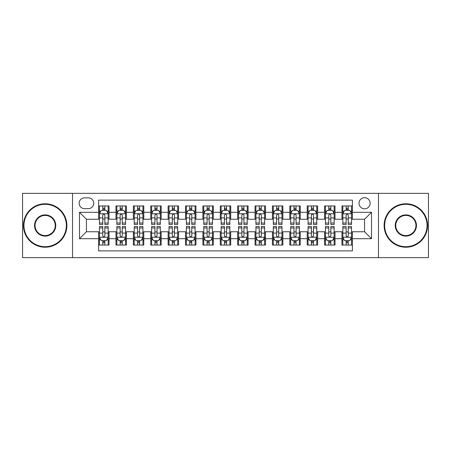 <?xml version="1.0" encoding="UTF-8"?>
<svg xmlns="http://www.w3.org/2000/svg" width="451" height="451" viewBox="0 0 451 451"><rect width="100%" height="100%" fill="white"/><g stroke="black" fill="none" stroke-linecap="round" stroke-linejoin="round"><path stroke-width="0.68" d="M364.566 197.685A5.564 5.564 0 0 0 359.002 203.249A5.564 5.564 0 0 0 364.566 208.813A5.564 5.564 0 0 0 370.13 203.249A5.564 5.564 0 0 0 364.566 197.685M378.474 257.656L428.45 257.656L428.45 193.344L378.474 193.344L378.474 257.656L72.526 257.656L72.526 193.344L22.55 193.344L22.55 257.656L72.526 257.656M352.4 205.944L341.971 205.944L341.971 212.291L335.014 212.291L335.014 219.242L341.971 219.242L341.971 212.291M335.014 212.291L335.014 205.944L324.585 205.944L324.585 212.291L317.634 212.291L317.634 219.242L324.585 219.242L324.585 212.291M317.634 212.291L317.634 205.944L307.204 205.944L307.204 212.291L300.248 212.291L300.248 219.242L307.204 219.242L307.204 212.291M300.248 212.291L300.248 205.944L289.818 205.944L289.818 212.291L282.867 212.291L282.867 219.242L289.818 219.242L289.818 212.291M282.867 212.291L282.867 205.944L272.432 205.944L272.432 212.291L265.481 212.291L265.481 219.242L272.432 219.242L272.432 212.291M265.481 212.291L265.481 205.944L255.052 205.944L255.052 212.291L248.101 212.291L248.101 219.242L255.052 219.242L255.052 212.291M248.101 212.291L248.101 205.944L237.666 205.944L237.666 212.291L230.715 212.291L230.715 219.242L237.666 219.242L237.666 212.291M230.715 212.291L230.715 205.944L220.285 205.944L220.285 212.291L213.334 212.291L213.334 219.242L220.285 219.242L220.285 212.291M213.334 212.291L213.334 205.944L202.899 205.944L202.899 212.291L195.948 212.291L195.948 219.242L202.899 219.242L202.899 212.291M195.948 212.291L195.948 205.944L185.519 205.944L185.519 212.291L178.568 212.291L178.568 219.242L185.519 219.242L185.519 212.291M178.568 212.291L178.568 205.944L168.133 205.944L168.133 212.291L161.182 212.291L161.182 219.242L168.133 219.242L168.133 212.291M161.182 212.291L161.182 205.944L150.752 205.944L150.752 212.291L143.796 212.291L143.796 219.242L150.752 219.242L150.752 212.291M143.796 212.291L143.796 205.944L133.366 205.944L133.366 212.291L126.415 212.291L126.415 219.242L133.366 219.242L133.366 212.291M126.415 212.291L126.415 205.944L115.986 205.944L115.986 219.242L109.029 219.242L109.029 205.944L98.6 205.944M98.6 245.056L109.029 245.056L109.029 231.758L115.986 231.758L115.986 245.056L126.415 245.056L126.415 231.758L133.366 231.758L133.366 238.709L126.415 238.709M133.366 238.709L133.366 245.056L143.796 245.056L143.796 231.758L150.752 231.758L150.752 238.709L143.796 238.709M150.752 238.709L150.752 245.056L161.182 245.056L161.182 231.758L168.133 231.758L168.133 238.709L161.182 238.709M168.133 238.709L168.133 245.056L178.568 245.056L178.568 231.758L185.519 231.758L185.519 238.709L178.568 238.709M185.519 238.709L185.519 245.056L195.948 245.056L195.948 231.758L202.899 231.758L202.899 238.709L195.948 238.709M202.899 238.709L202.899 245.056L213.334 245.056L213.334 231.758L220.285 231.758L220.285 238.709L213.334 238.709M220.285 238.709L220.285 245.056L230.715 245.056L230.715 231.758L237.666 231.758L237.666 238.709L230.715 238.709M237.666 238.709L237.666 245.056L248.101 245.056L248.101 231.758L255.052 231.758L255.052 238.709L248.101 238.709M255.052 238.709L255.052 245.056L265.481 245.056L265.481 231.758L272.432 231.758L272.432 238.709L265.481 238.709M272.432 238.709L272.432 245.056L282.867 245.056L282.867 231.758L289.818 231.758L289.818 238.709L282.867 238.709M289.818 238.709L289.818 245.056L300.248 245.056L300.248 231.758L307.204 231.758L307.204 238.709L300.248 238.709M307.204 238.709L307.204 245.056L317.634 245.056L317.634 231.758L324.585 231.758L324.585 238.709L317.634 238.709M324.585 238.709L324.585 245.056L335.014 245.056L335.014 231.758L341.971 231.758L341.971 238.709L335.014 238.709M84.523 208.638L88.345 208.638A5.389 5.389 0 0 0 93.735 203.249A5.389 5.389 0 0 0 88.345 197.859L84.523 197.859A5.389 5.389 0 0 0 79.134 203.249A5.389 5.389 0 0 0 84.523 208.638M378.474 193.344L72.526 193.344M352.4 212.291L352.4 200.12L98.6 200.12L98.6 219.242L86.434 219.242L86.434 231.758L98.6 231.758L98.6 250.88L352.4 250.88L352.4 231.758L364.566 231.758L364.566 219.242L352.4 219.242L352.4 212.291L371.517 212.291L371.517 238.709L352.4 238.709M98.6 238.709L79.483 238.709L79.483 212.291L98.6 212.291M341.971 238.709L341.971 245.056L352.4 245.056M98.6 210.29L99.474 210.29M102.772 210.29L104.858 210.29M108.161 210.29L109.029 210.29M98.6 219.068L99.474 219.068M102.772 219.068L104.858 219.068M108.161 219.068L109.029 219.068M98.6 231.932L99.474 231.932M102.772 231.932L104.858 231.932M108.161 231.932L109.029 231.932M98.6 240.71L99.474 240.71M102.772 240.71L104.858 240.71M108.161 240.71L109.029 240.71M115.986 219.068L116.854 219.068M120.158 219.068L122.244 219.068M125.547 219.068L126.415 219.068M115.986 210.29L116.854 210.29M120.158 210.29L122.244 210.29M125.547 210.29L126.415 210.29M115.986 231.932L116.854 231.932M120.158 231.932L122.244 231.932M125.547 231.932L126.415 231.932M115.986 240.71L116.854 240.71M120.158 240.71L122.244 240.71M125.547 240.71L126.415 240.71M133.366 231.932L134.24 231.932M137.538 231.932L139.624 231.932M142.928 231.932L143.796 231.932M133.366 240.71L134.24 240.71M137.538 240.71L139.624 240.71M142.928 240.71L143.796 240.71M133.366 210.29L134.24 210.29M137.538 210.29L139.624 210.29M142.928 210.29L143.796 210.29M133.366 219.068L134.24 219.068M137.538 219.068L139.624 219.068M142.928 219.068L143.796 219.068M150.752 231.932L151.621 231.932M154.924 231.932L157.01 231.932M160.314 231.932L161.182 231.932M150.752 240.71L151.621 240.71M154.924 240.71L157.01 240.71M160.314 240.71L161.182 240.71M150.752 210.29L151.621 210.29M154.924 210.29L157.01 210.29M160.314 210.29L161.182 210.29M150.752 219.068L151.621 219.068M154.924 219.068L157.01 219.068M160.314 219.068L161.182 219.068M168.133 231.932L169.007 231.932M172.305 231.932L174.39 231.932M177.694 231.932L178.568 231.932M168.133 240.71L169.007 240.71M172.305 240.71L174.39 240.71M177.694 240.71L178.568 240.71M168.133 210.29L169.007 210.29M172.305 210.29L174.39 210.29M177.694 210.29L178.568 210.29M168.133 219.068L169.007 219.068M172.305 219.068L174.39 219.068M177.694 219.068L178.568 219.068M185.519 231.932L186.387 231.932M189.691 231.932L191.776 231.932M195.08 231.932L195.948 231.932M185.519 240.71L186.387 240.71M189.691 240.71L191.776 240.71M195.08 240.71L195.948 240.71M185.519 210.29L186.387 210.29M189.691 210.29L191.776 210.29M195.08 210.29L195.948 210.29M185.519 219.068L186.387 219.068M189.691 219.068L191.776 219.068M195.08 219.068L195.948 219.068M202.899 231.932L203.773 231.932M207.071 231.932L209.157 231.932M212.46 231.932L213.334 231.932M202.899 240.71L203.773 240.71M207.071 240.71L209.157 240.71M212.46 240.71L213.334 240.71M202.899 210.29L203.773 210.29M207.071 210.29L209.157 210.29M212.46 210.29L213.334 210.29M202.899 219.068L203.773 219.068M207.071 219.068L209.157 219.068M212.46 219.068L213.334 219.068M220.285 231.932L221.153 231.932M224.457 231.932L226.543 231.932M229.847 231.932L230.715 231.932M220.285 240.71L221.153 240.71M224.457 240.71L226.543 240.71M229.847 240.71L230.715 240.71M220.285 210.29L221.153 210.29M224.457 210.29L226.543 210.29M229.847 210.29L230.715 210.29M220.285 219.068L221.153 219.068M224.457 219.068L226.543 219.068M229.847 219.068L230.715 219.068M237.666 231.932L238.54 231.932M241.843 231.932L243.929 231.932M247.227 231.932L248.101 231.932M237.666 240.71L238.54 240.71M241.843 240.71L243.929 240.71M247.227 240.71L248.101 240.71M237.666 210.29L238.54 210.29M241.843 210.29L243.929 210.29M247.227 210.29L248.101 210.29M237.666 219.068L238.54 219.068M241.843 219.068L243.929 219.068M247.227 219.068L248.101 219.068M255.052 231.932L255.92 231.932M259.224 231.932L261.309 231.932M264.613 231.932L265.481 231.932M255.052 240.71L255.92 240.71M259.224 240.71L261.309 240.71M264.613 240.71L265.481 240.71M255.052 210.29L255.92 210.29M259.224 210.29L261.309 210.29M264.613 210.29L265.481 210.29M255.052 219.068L255.92 219.068M259.224 219.068L261.309 219.068M264.613 219.068L265.481 219.068M272.432 231.932L273.306 231.932M276.61 231.932L278.695 231.932M281.993 231.932L282.867 231.932M272.432 240.71L273.306 240.71M276.61 240.71L278.695 240.71M281.993 240.71L282.867 240.71M272.432 210.29L273.306 210.29M276.61 210.29L278.695 210.29M281.993 210.29L282.867 210.29M272.432 219.068L273.306 219.068M276.61 219.068L278.695 219.068M281.993 219.068L282.867 219.068M289.818 231.932L290.686 231.932M293.99 231.932L296.076 231.932M299.379 231.932L300.248 231.932M289.818 240.71L290.686 240.71M293.99 240.71L296.076 240.71M299.379 240.71L300.248 240.71M289.818 210.29L290.686 210.29M293.99 210.29L296.076 210.29M299.379 210.29L300.248 210.29M289.818 219.068L290.686 219.068M293.99 219.068L296.076 219.068M299.379 219.068L300.248 219.068M307.204 231.932L308.072 231.932M311.376 231.932L313.462 231.932M316.76 231.932L317.634 231.932M307.204 240.71L308.072 240.71M311.376 240.71L313.462 240.71M316.76 240.71L317.634 240.71M307.204 210.29L308.072 210.29M311.376 210.29L313.462 210.29M316.76 210.29L317.634 210.29M307.204 219.068L308.072 219.068M311.376 219.068L313.462 219.068M316.76 219.068L317.634 219.068M324.585 231.932L325.453 231.932M328.756 231.932L330.842 231.932M334.146 231.932L335.014 231.932M324.585 240.71L325.453 240.71M328.756 240.71L330.842 240.71M334.146 240.71L335.014 240.71M324.585 210.29L325.453 210.29M328.756 210.29L330.842 210.29M334.146 210.29L335.014 210.29M324.585 219.068L325.453 219.068M328.756 219.068L330.842 219.068M334.146 219.068L335.014 219.068M341.971 231.932L342.839 231.932M346.142 231.932L348.228 231.932M351.526 231.932L352.4 231.932M341.971 240.71L342.839 240.71M346.142 240.71L348.228 240.71M351.526 240.71L352.4 240.71M341.971 210.29L342.839 210.29M346.142 210.29L348.228 210.29M351.526 210.29L352.4 210.29M341.971 219.068L342.839 219.068M346.142 219.068L348.228 219.068M351.526 219.068L352.4 219.068M86.434 219.242L79.483 212.291M86.434 231.758L79.483 238.709M371.517 212.291L364.566 219.242M371.517 238.709L364.566 231.758M104.858 208.204L102.772 208.204M108.161 223.042L104.858 223.042L104.858 224.457L108.161 224.457L108.161 213.853L106.425 210.375L101.21 210.375L99.474 213.853L99.474 224.457L102.772 224.457L102.772 223.042L99.474 223.042M99.474 213.853L99.474 205.944M108.161 213.853L108.161 205.944M102.772 210.375L102.772 205.944M104.858 205.944L104.858 210.375M104.858 223.042L104.858 215.155C104.164 213.819 103.471 213.819 102.772 215.155L102.772 223.042M102.772 242.796L104.858 242.796M99.474 227.958L102.772 227.958L102.772 226.543L99.474 226.543L99.474 237.147L101.21 240.625L106.425 240.625L108.161 237.147L108.161 226.543L104.858 226.543L104.858 227.958L108.161 227.958M108.161 237.147L108.161 245.056M99.474 237.147L99.474 245.056M104.858 240.625L104.858 245.056M102.772 245.056L102.772 240.625M102.772 227.958L102.772 235.845C103.471 237.181 104.164 237.181 104.858 235.845L104.858 227.958M45.151 204.292A21.208 21.208 0 0 0 23.942 225.5A21.208 21.208 0 0 0 45.151 246.708A21.208 21.208 0 0 0 66.353 225.5A21.208 21.208 0 0 0 45.151 204.292M45.151 247.227A21.727 21.727 0 0 1 23.418 225.5A21.727 21.727 0 0 1 45.151 203.773A21.727 21.727 0 0 1 66.878 225.5A21.727 21.727 0 0 1 45.151 247.227M45.151 214.896A10.604 10.604 0 0 1 55.755 225.5A10.604 10.604 0 0 1 45.151 236.104A10.604 10.604 0 0 1 34.547 225.5A10.604 10.604 0 0 1 45.151 214.896M45.151 235.58A10.08 10.08 0 0 0 55.231 225.5A10.08 10.08 0 0 0 45.151 215.42A10.08 10.08 0 0 0 35.065 225.5A10.08 10.08 0 0 0 45.151 235.58M405.849 204.292A21.208 21.208 0 0 0 384.647 225.5A21.208 21.208 0 0 0 405.849 246.708A21.208 21.208 0 0 0 427.058 225.5A21.208 21.208 0 0 0 405.849 204.292M405.849 247.227A21.727 21.727 0 0 1 384.122 225.5A21.727 21.727 0 0 1 405.849 203.773A21.727 21.727 0 0 1 427.582 225.5A21.727 21.727 0 0 1 405.849 247.227M405.849 214.896A10.604 10.604 0 0 1 416.453 225.5A10.604 10.604 0 0 1 405.849 236.104A10.604 10.604 0 0 1 395.245 225.5A10.604 10.604 0 0 1 405.849 214.896M405.849 235.58A10.08 10.08 0 0 0 415.935 225.5A10.08 10.08 0 0 0 405.849 215.42A10.08 10.08 0 0 0 395.769 225.5A10.08 10.08 0 0 0 405.849 235.58M122.244 208.204L120.158 208.204M125.547 223.042L122.244 223.042L122.244 224.457L125.547 224.457L125.547 213.853L123.805 210.375L118.59 210.375L116.854 213.853L116.854 224.457L120.158 224.457L120.158 223.042L116.854 223.042M116.854 213.853L116.854 205.944M125.547 213.853L125.547 205.944M120.158 210.375L120.158 205.944M122.244 205.944L122.244 210.375M122.244 223.042L122.244 215.155C121.55 213.819 120.851 213.819 120.158 215.155L120.158 223.042M139.624 208.204L137.538 208.204M142.928 223.042L139.624 223.042L139.624 224.457L142.928 224.457L142.928 213.853L141.191 210.375L135.976 210.375L134.24 213.853L134.24 224.457L137.538 224.457L137.538 223.042L134.24 223.042M134.24 213.853L134.24 205.944M142.928 213.853L142.928 205.944M137.538 210.375L137.538 205.944M139.624 205.944L139.624 210.375M139.624 223.042L139.624 215.155C138.931 213.819 138.237 213.819 137.538 215.155L137.538 223.042M157.01 208.204L154.924 208.204M160.314 223.042L157.01 223.042L157.01 224.457L160.314 224.457L160.314 213.853L158.572 210.375L153.357 210.375L151.621 213.853L151.621 224.457L154.924 224.457L154.924 223.042L151.621 223.042M151.621 213.853L151.621 205.944M160.314 213.853L160.314 205.944M154.924 210.375L154.924 205.944M157.01 205.944L157.01 210.375M157.01 223.042L157.01 215.155C156.317 213.819 155.618 213.819 154.924 215.155L154.924 223.042M174.39 208.204L172.305 208.204M177.694 223.042L174.39 223.042L174.39 224.457L177.694 224.457L177.694 213.853L175.958 210.375L170.743 210.375L169.007 213.853L169.007 224.457L172.305 224.457L172.305 223.042L169.007 223.042M169.007 213.853L169.007 205.944M177.694 213.853L177.694 205.944M172.305 210.375L172.305 205.944M174.39 205.944L174.39 210.375M174.39 223.042L174.39 215.155C173.697 213.819 173.004 213.819 172.305 215.155L172.305 223.042M120.158 242.796L122.244 242.796M116.854 227.958L120.158 227.958L120.158 226.543L116.854 226.543L116.854 237.147L118.59 240.625L123.805 240.625L125.547 237.147L125.547 226.543L122.244 226.543L122.244 227.958L125.547 227.958M125.547 237.147L125.547 245.056M116.854 237.147L116.854 245.056M122.244 240.625L122.244 245.056M120.158 245.056L120.158 240.625M120.158 227.958L120.158 235.845C120.851 237.181 121.544 237.181 122.244 235.845L122.244 227.958M137.538 242.796L139.624 242.796M134.24 227.958L137.538 227.958L137.538 226.543L134.24 226.543L134.24 237.147L135.976 240.625L141.191 240.625L142.928 237.147L142.928 226.543L139.624 226.543L139.624 227.958L142.928 227.958M142.928 237.147L142.928 245.056M134.24 237.147L134.24 245.056M139.624 240.625L139.624 245.056M137.538 245.056L137.538 240.625M137.538 227.958L137.538 235.845C138.237 237.181 138.931 237.181 139.624 235.845L139.624 227.958M154.924 242.796L157.01 242.796M151.621 227.958L154.924 227.958L154.924 226.543L151.621 226.543L151.621 237.147L153.357 240.625L158.572 240.625L160.314 237.147L160.314 226.543L157.01 226.543L157.01 227.958L160.314 227.958M160.314 237.147L160.314 245.056M151.621 237.147L151.621 245.056M157.01 240.625L157.01 245.056M154.924 245.056L154.924 240.625M154.924 227.958L154.924 235.845C155.618 237.181 156.311 237.181 157.01 235.845L157.01 227.958M172.305 242.796L174.39 242.796M169.007 227.958L172.305 227.958L172.305 226.543L169.007 226.543L169.007 237.147L170.743 240.625L175.958 240.625L177.694 237.147L177.694 226.543L174.39 226.543L174.39 227.958L177.694 227.958M177.694 237.147L177.694 245.056M169.007 237.147L169.007 245.056M174.39 240.625L174.39 245.056M172.305 245.056L172.305 240.625M172.305 227.958L172.305 235.845C173.004 237.181 173.697 237.181 174.39 235.845L174.39 227.958M191.776 208.204L189.691 208.204M195.08 223.042L191.776 223.042L191.776 224.457L195.08 224.457L195.08 213.853L193.344 210.375L188.123 210.375L186.387 213.853L186.387 224.457L189.691 224.457L189.691 223.042L186.387 223.042M186.387 213.853L186.387 205.944M195.08 213.853L195.08 205.944M189.691 210.375L189.691 205.944M191.776 205.944L191.776 210.375M191.776 223.042L191.776 215.155C191.083 213.819 190.384 213.819 189.691 215.155L189.691 223.042M189.691 242.796L191.776 242.796M186.387 227.958L189.691 227.958L189.691 226.543L186.387 226.543L186.387 237.147L188.123 240.625L193.344 240.625L195.08 237.147L195.08 226.543L191.776 226.543L191.776 227.958L195.08 227.958M195.08 237.147L195.08 245.056M186.387 237.147L186.387 245.056M191.776 240.625L191.776 245.056M189.691 245.056L189.691 240.625M189.691 227.958L189.691 235.845C190.384 237.181 191.077 237.181 191.776 235.845L191.776 227.958M209.157 208.204L207.071 208.204M212.46 223.042L209.157 223.042L209.157 224.457L212.46 224.457L212.46 213.853L210.724 210.375L205.509 210.375L203.773 213.853L203.773 224.457L207.071 224.457L207.071 223.042L203.773 223.042M203.773 213.853L203.773 205.944M212.46 213.853L212.46 205.944M207.071 210.375L207.071 205.944M209.157 205.944L209.157 210.375M209.157 223.042L209.157 215.155C208.463 213.819 207.77 213.819 207.071 215.155L207.071 223.042M207.071 242.796L209.157 242.796M203.773 227.958L207.071 227.958L207.071 226.543L203.773 226.543L203.773 237.147L205.509 240.625L210.724 240.625L212.46 237.147L212.46 226.543L209.157 226.543L209.157 227.958L212.46 227.958M212.46 237.147L212.46 245.056M203.773 237.147L203.773 245.056M209.157 240.625L209.157 245.056M207.071 245.056L207.071 240.625M207.071 227.958L207.071 235.845C207.77 237.181 208.463 237.181 209.157 235.845L209.157 227.958M226.543 208.204L224.457 208.204M229.847 223.042L226.543 223.042L226.543 224.457L229.847 224.457L229.847 213.853L228.11 210.375L222.89 210.375L221.153 213.853L221.153 224.457L224.457 224.457L224.457 223.042L221.153 223.042M221.153 213.853L221.153 205.944M229.847 213.853L229.847 205.944M224.457 210.375L224.457 205.944M226.543 205.944L226.543 210.375M226.543 223.042L226.543 215.155C225.85 213.819 225.15 213.819 224.457 215.155L224.457 223.042M224.457 242.796L226.543 242.796M221.153 227.958L224.457 227.958L224.457 226.543L221.153 226.543L221.153 237.147L222.89 240.625L228.11 240.625L229.847 237.147L229.847 226.543L226.543 226.543L226.543 227.958L229.847 227.958M229.847 237.147L229.847 245.056M221.153 237.147L221.153 245.056M226.543 240.625L226.543 245.056M224.457 245.056L224.457 240.625M224.457 227.958L224.457 235.845C225.15 237.181 225.85 237.181 226.543 235.845L226.543 227.958M243.929 208.204L241.843 208.204M247.227 223.042L243.929 223.042L243.929 224.457L247.227 224.457L247.227 213.853L245.491 210.375L240.276 210.375L238.54 213.853L238.54 224.457L241.843 224.457L241.843 223.042L238.54 223.042M238.54 213.853L238.54 205.944M247.227 213.853L247.227 205.944M241.843 210.375L241.843 205.944M243.929 205.944L243.929 210.375M243.929 223.042L243.929 215.155C243.23 213.819 242.537 213.819 241.843 215.155L241.843 223.042M241.843 242.796L243.929 242.796M238.54 227.958L241.843 227.958L241.843 226.543L238.54 226.543L238.54 237.147L240.276 240.625L245.491 240.625L247.227 237.147L247.227 226.543L243.929 226.543L243.929 227.958L247.227 227.958M247.227 237.147L247.227 245.056M238.54 237.147L238.54 245.056M243.929 240.625L243.929 245.056M241.843 245.056L241.843 240.625M241.843 227.958L241.843 235.845C242.537 237.181 243.23 237.181 243.929 235.845L243.929 227.958M261.309 208.204L259.224 208.204M264.613 223.042L261.309 223.042L261.309 224.457L264.613 224.457L264.613 213.853L262.877 210.375L257.656 210.375L255.92 213.853L255.92 224.457L259.224 224.457L259.224 223.042L255.92 223.042M255.92 213.853L255.92 205.944M264.613 213.853L264.613 205.944M259.224 210.375L259.224 205.944M261.309 205.944L261.309 210.375M261.309 223.042L261.309 215.155C260.616 213.819 259.923 213.819 259.224 215.155L259.224 223.042M259.224 242.796L261.309 242.796M255.92 227.958L259.224 227.958L259.224 226.543L255.92 226.543L255.92 237.147L257.656 240.625L262.877 240.625L264.613 237.147L264.613 226.543L261.309 226.543L261.309 227.958L264.613 227.958M264.613 237.147L264.613 245.056M255.92 237.147L255.92 245.056M261.309 240.625L261.309 245.056M259.224 245.056L259.224 240.625M259.224 227.958L259.224 235.845C259.917 237.181 260.616 237.181 261.309 235.845L261.309 227.958M278.695 208.204L276.61 208.204M281.993 223.042L278.695 223.042L278.695 224.457L281.993 224.457L281.993 213.853L280.257 210.375L275.042 210.375L273.306 213.853L273.306 224.457L276.61 224.457L276.61 223.042L273.306 223.042M273.306 213.853L273.306 205.944M281.993 213.853L281.993 205.944M276.61 210.375L276.61 205.944M278.695 205.944L278.695 210.375M278.695 223.042L278.695 215.155C277.996 213.819 277.303 213.819 276.61 215.155L276.61 223.042M276.61 242.796L278.695 242.796M273.306 227.958L276.61 227.958L276.61 226.543L273.306 226.543L273.306 237.147L275.042 240.625L280.257 240.625L281.993 237.147L281.993 226.543L278.695 226.543L278.695 227.958L281.993 227.958M281.993 237.147L281.993 245.056M273.306 237.147L273.306 245.056M278.695 240.625L278.695 245.056M276.61 245.056L276.61 240.625M276.61 227.958L276.61 235.845C277.303 237.181 277.996 237.181 278.695 235.845L278.695 227.958M296.076 208.204L293.99 208.204M299.379 223.042L296.076 223.042L296.076 224.457L299.379 224.457L299.379 213.853L297.643 210.375L292.428 210.375L290.686 213.853L290.686 224.457L293.99 224.457L293.99 223.042L290.686 223.042M290.686 213.853L290.686 205.944M299.379 213.853L299.379 205.944M293.99 210.375L293.99 205.944M296.076 205.944L296.076 210.375M296.076 223.042L296.076 215.155C295.382 213.819 294.689 213.819 293.99 215.155L293.99 223.042M293.99 242.796L296.076 242.796M290.686 227.958L293.99 227.958L293.99 226.543L290.686 226.543L290.686 237.147L292.428 240.625L297.643 240.625L299.379 237.147L299.379 226.543L296.076 226.543L296.076 227.958L299.379 227.958M299.379 237.147L299.379 245.056M290.686 237.147L290.686 245.056M296.076 240.625L296.076 245.056M293.99 245.056L293.99 240.625M293.99 227.958L293.99 235.845C294.683 237.181 295.382 237.181 296.076 235.845L296.076 227.958M313.462 208.204L311.376 208.204M316.76 223.042L313.462 223.042L313.462 224.457L316.76 224.457L316.76 213.853L315.023 210.375L309.809 210.375L308.072 213.853L308.072 224.457L311.376 224.457L311.376 223.042L308.072 223.042M308.072 213.853L308.072 205.944M316.76 213.853L316.76 205.944M311.376 210.375L311.376 205.944M313.462 205.944L313.462 210.375M313.462 223.042L313.462 215.155C312.763 213.819 312.069 213.819 311.376 215.155L311.376 223.042M311.376 242.796L313.462 242.796M308.072 227.958L311.376 227.958L311.376 226.543L308.072 226.543L308.072 237.147L309.809 240.625L315.023 240.625L316.76 237.147L316.76 226.543L313.462 226.543L313.462 227.958L316.76 227.958M316.76 237.147L316.76 245.056M308.072 237.147L308.072 245.056M313.462 240.625L313.462 245.056M311.376 245.056L311.376 240.625M311.376 227.958L311.376 235.845C312.069 237.181 312.763 237.181 313.462 235.845L313.462 227.958M330.842 208.204L328.756 208.204M334.146 223.042L330.842 223.042L330.842 224.457L334.146 224.457L334.146 213.853L332.41 210.375L327.195 210.375L325.453 213.853L325.453 224.457L328.756 224.457L328.756 223.042L325.453 223.042M325.453 213.853L325.453 205.944M334.146 213.853L334.146 205.944M328.756 210.375L328.756 205.944M330.842 205.944L330.842 210.375M330.842 223.042L330.842 215.155C330.149 213.819 329.455 213.819 328.756 215.155L328.756 223.042M328.756 242.796L330.842 242.796M325.453 227.958L328.756 227.958L328.756 226.543L325.453 226.543L325.453 237.147L327.195 240.625L332.41 240.625L334.146 237.147L334.146 226.543L330.842 226.543L330.842 227.958L334.146 227.958M334.146 237.147L334.146 245.056M325.453 237.147L325.453 245.056M330.842 240.625L330.842 245.056M328.756 245.056L328.756 240.625M328.756 227.958L328.756 235.845C329.45 237.181 330.149 237.181 330.842 235.845L330.842 227.958M348.228 208.204L346.142 208.204M351.526 223.042L348.228 223.042L348.228 224.457L351.526 224.457L351.526 213.853L349.79 210.375L344.575 210.375L342.839 213.853L342.839 224.457L346.142 224.457L346.142 223.042L342.839 223.042M342.839 213.853L342.839 205.944M351.526 213.853L351.526 205.944M346.142 210.375L346.142 205.944M348.228 205.944L348.228 210.375M348.228 223.042L348.228 215.155C347.529 213.819 346.836 213.819 346.142 215.155L346.142 223.042M346.142 242.796L348.228 242.796M342.839 227.958L346.142 227.958L346.142 226.543L342.839 226.543L342.839 237.147L344.575 240.625L349.79 240.625L351.526 237.147L351.526 226.543L348.228 226.543L348.228 227.958L351.526 227.958M351.526 237.147L351.526 245.056M342.839 237.147L342.839 245.056M348.228 240.625L348.228 245.056M346.142 245.056L346.142 240.625M346.142 227.958L346.142 235.845C346.836 237.181 347.529 237.181 348.228 235.845L348.228 227.958M115.986 238.709L109.029 238.709M115.986 212.291L109.029 212.291M108.122 213.768L99.513 213.768M99.474 211.333L100.731 211.333M106.904 211.333L108.161 211.333M102.772 217.884L99.474 217.884M108.161 217.884L104.858 217.884M104.858 209.309L102.772 209.309M99.513 237.232L108.122 237.232M108.161 239.667L106.904 239.667M100.731 239.667L99.474 239.667M104.858 233.116L108.161 233.116M99.474 233.116L102.772 233.116M102.772 241.691L104.858 241.691M125.502 213.768L116.899 213.768M116.854 211.333L118.117 211.333M124.284 211.333L125.547 211.333M120.158 217.884L116.854 217.884M125.547 217.884L122.244 217.884M122.244 209.309L120.158 209.309M142.888 213.768L134.28 213.768M134.24 211.333L135.497 211.333M141.67 211.333L142.928 211.333M137.538 217.884L134.24 217.884M142.928 217.884L139.624 217.884M139.624 209.309L137.538 209.309M160.268 213.768L151.666 213.768M151.621 211.333L152.883 211.333M159.051 211.333L160.314 211.333M154.924 217.884L151.621 217.884M160.314 217.884L157.01 217.884M157.01 209.309L154.924 209.309M177.655 213.768L169.046 213.768M169.007 211.333L170.264 211.333M176.437 211.333L177.694 211.333M172.305 217.884L169.007 217.884M177.694 217.884L174.39 217.884M174.39 209.309L172.305 209.309M116.899 237.232L125.502 237.232M125.547 239.667L124.284 239.667M118.117 239.667L116.854 239.667M122.244 233.116L125.547 233.116M116.854 233.116L120.158 233.116M120.158 241.691L122.244 241.691M134.28 237.232L142.888 237.232M142.928 239.667L141.67 239.667M135.497 239.667L134.24 239.667M139.624 233.116L142.928 233.116M134.24 233.116L137.538 233.116M137.538 241.691L139.624 241.691M151.666 237.232L160.268 237.232M160.314 239.667L159.051 239.667M152.883 239.667L151.621 239.667M157.01 233.116L160.314 233.116M151.621 233.116L154.924 233.116M154.924 241.691L157.01 241.691M169.046 237.232L177.655 237.232M177.694 239.667L176.437 239.667M170.264 239.667L169.007 239.667M174.39 233.116L177.694 233.116M169.007 233.116L172.305 233.116M172.305 241.691L174.39 241.691M195.035 213.768L186.432 213.768M186.387 211.333L187.65 211.333M193.817 211.333L195.08 211.333M189.691 217.884L186.387 217.884M195.08 217.884L191.776 217.884M191.776 209.309L189.691 209.309M186.432 237.232L195.035 237.232M195.08 239.667L193.817 239.667M187.65 239.667L186.387 239.667M191.776 233.116L195.08 233.116M186.387 233.116L189.691 233.116M189.691 241.691L191.776 241.691M212.421 213.768L203.813 213.768M203.773 211.333L205.03 211.333M211.203 211.333L212.46 211.333M207.071 217.884L203.773 217.884M212.46 217.884L209.157 217.884M209.157 209.309L207.071 209.309M203.813 237.232L212.421 237.232M212.46 239.667L211.203 239.667M205.03 239.667L203.773 239.667M209.157 233.116L212.46 233.116M203.773 233.116L207.071 233.116M207.071 241.691L209.157 241.691M229.801 213.768L221.199 213.768M221.153 211.333L222.416 211.333M228.584 211.333L229.847 211.333M224.457 217.884L221.153 217.884M229.847 217.884L226.543 217.884M226.543 209.309L224.457 209.309M221.199 237.232L229.801 237.232M229.847 239.667L228.584 239.667M222.416 239.667L221.153 239.667M226.543 233.116L229.847 233.116M221.153 233.116L224.457 233.116M224.457 241.691L226.543 241.691M247.187 213.768L238.579 213.768M238.54 211.333L239.797 211.333M245.97 211.333L247.227 211.333M241.843 217.884L238.54 217.884M247.227 217.884L243.929 217.884M243.929 209.309L241.843 209.309M238.579 237.232L247.187 237.232M247.227 239.667L245.97 239.667M239.797 239.667L238.54 239.667M243.929 233.116L247.227 233.116M238.54 233.116L241.843 233.116M241.843 241.691L243.929 241.691M264.568 213.768L255.965 213.768M255.92 211.333L257.183 211.333M263.35 211.333L264.613 211.333M259.224 217.884L255.92 217.884M264.613 217.884L261.309 217.884M261.309 209.309L259.224 209.309M255.965 237.232L264.568 237.232M264.613 239.667L263.35 239.667M257.183 239.667L255.92 239.667M261.309 233.116L264.613 233.116M255.92 233.116L259.224 233.116M259.224 241.691L261.309 241.691M281.954 213.768L273.345 213.768M273.306 211.333L274.563 211.333M280.736 211.333L281.993 211.333M276.61 217.884L273.306 217.884M281.993 217.884L278.695 217.884M278.695 209.309L276.61 209.309M273.345 237.232L281.954 237.232M281.993 239.667L280.736 239.667M274.563 239.667L273.306 239.667M278.695 233.116L281.993 233.116M273.306 233.116L276.61 233.116M276.61 241.691L278.695 241.691M299.334 213.768L290.732 213.768M290.686 211.333L291.949 211.333M298.117 211.333L299.379 211.333M293.99 217.884L290.686 217.884M299.379 217.884L296.076 217.884M296.076 209.309L293.99 209.309M290.732 237.232L299.334 237.232M299.379 239.667L298.117 239.667M291.949 239.667L290.686 239.667M296.076 233.116L299.379 233.116M290.686 233.116L293.99 233.116M293.99 241.691L296.076 241.691M316.72 213.768L308.112 213.768M308.072 211.333L309.33 211.333M315.503 211.333L316.76 211.333M311.376 217.884L308.072 217.884M316.76 217.884L313.462 217.884M313.462 209.309L311.376 209.309M308.112 237.232L316.72 237.232M316.76 239.667L315.503 239.667M309.33 239.667L308.072 239.667M313.462 233.116L316.76 233.116M308.072 233.116L311.376 233.116M311.376 241.691L313.462 241.691M334.101 213.768L325.498 213.768M325.453 211.333L326.716 211.333M332.883 211.333L334.146 211.333M328.756 217.884L325.453 217.884M334.146 217.884L330.842 217.884M330.842 209.309L328.756 209.309M325.498 237.232L334.101 237.232M334.146 239.667L332.883 239.667M326.716 239.667L325.453 239.667M330.842 233.116L334.146 233.116M325.453 233.116L328.756 233.116M328.756 241.691L330.842 241.691M351.487 213.768L342.878 213.768M342.839 211.333L344.096 211.333M350.269 211.333L351.526 211.333M346.142 217.884L342.839 217.884M351.526 217.884L348.228 217.884M348.228 209.309L346.142 209.309M342.878 237.232L351.487 237.232M351.526 239.667L350.269 239.667M344.096 239.667L342.839 239.667M348.228 233.116L351.526 233.116M342.839 233.116L346.142 233.116M346.142 241.691L348.228 241.691"/></g></svg>
